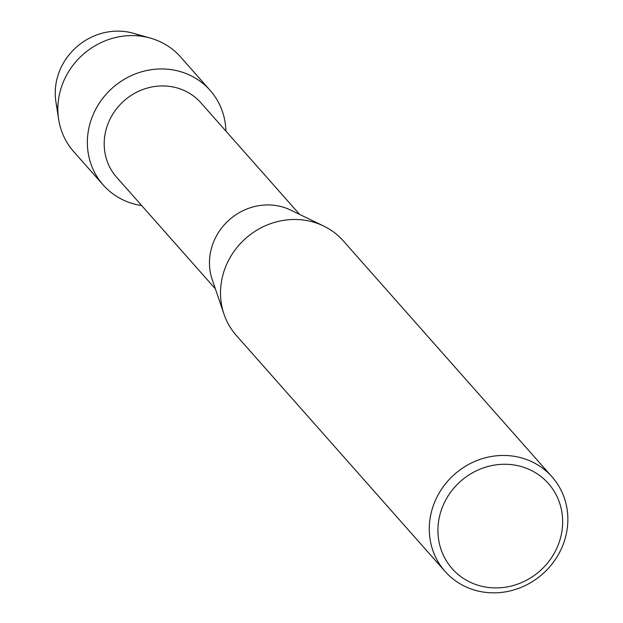 <?xml version="1.0" encoding="UTF-8"?>
<svg xmlns="http://www.w3.org/2000/svg" width="623" height="623" viewBox="0 0 623 623"><rect width="100%" height="100%" fill="white"/><g stroke="black" fill="none" stroke-linecap="round" stroke-linejoin="round"><path stroke-width="0.93" d="M57.853 110.1A60.236 56.117 -41.5 0 1 62.074 65.524A60.236 56.117 -41.5 0 1 141.359 36.227M215.402 288.901L116.649 177.275A56.218 52.379 -41.5 0 1 110.583 118.035A56.218 52.379 -41.5 0 1 200.863 102.779L299.616 214.405M141.701 205.598A71.388 66.513 -41.5 0 1 95.475 109.718A71.388 66.513 -41.5 0 1 172.563 69.846A71.388 66.513 -41.5 0 1 225.915 131.095A71.388 66.513 -41.5 0 0 210.115 90.343A71.388 66.513 -41.5 0 0 95.475 109.718A71.388 66.513 -41.5 0 0 103.177 184.945A71.388 66.513 -41.5 0 0 141.701 205.598M445.102 571.455L236.343 335.47A71.388 66.513 -41.5 0 1 223.984 314.132L212.194 279.486A56.218 52.379 -41.5 0 1 215.862 237.044A56.218 52.379 -41.5 0 1 290.653 210.076L323.61 226.001A71.388 66.513 -41.5 0 1 343.281 240.867L552.04 476.852A71.388 66.513 -41.5 0 1 559.75 552.071A71.388 66.513 -41.5 0 1 445.102 571.455A71.388 66.513 -41.5 0 1 437.393 496.227A71.388 66.513 -41.5 0 1 552.04 476.852M223.984 314.132A71.388 66.513 -41.5 0 1 228.633 260.243A71.388 66.513 -41.5 0 1 323.61 226.001M555.35 551.223A64.247 59.863 -41.5 0 1 471.011 582.583A64.247 59.863 -41.5 0 1 445.227 500.962A64.247 59.863 -41.5 0 1 529.566 469.602A64.247 59.863 -41.5 0 1 555.35 551.223M103.177 184.945L73.67 151.584A71.388 66.513 -41.5 0 1 58.648 119.398L55.899 101.837A60.236 56.117 -41.5 0 1 62.074 65.524A60.236 56.117 -41.5 0 1 133.4 33.284L150.493 38.143A71.388 66.513 -41.5 0 1 180.608 56.981L210.115 90.343M58.648 119.398A71.388 66.513 -41.5 0 1 65.96 76.364A71.388 66.513 -41.5 0 1 150.493 38.143"/></g></svg>
